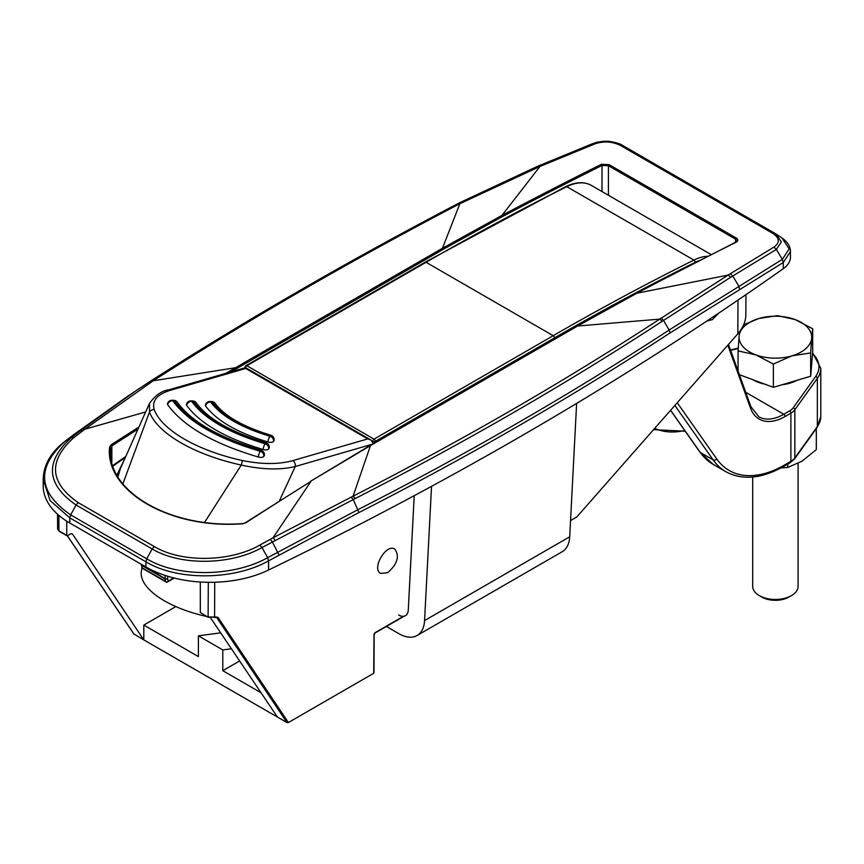 <?xml version="1.0" encoding="UTF-8"?>
<svg xmlns="http://www.w3.org/2000/svg" width="864" height="864" viewBox="0 0 864 864"><rect width="100%" height="100%" fill="white"/><g stroke="black" fill="none" stroke-linecap="round" stroke-linejoin="round"><path stroke-width="1.3" d="M261.036 692.755L222.793 670.68L239.62 660.971M175.846 606.582L143.813 625.082L198.396 656.597L198.396 635.828L222.793 649.922L222.793 670.68M210.751 618.106L277.387 717.023L143.813 639.911L143.813 625.082M387.655 572.702C397.429 564.084 399.805 556.2 394.794 549.072C386.154 543.294 371.304 568.804 380.635 573.404L387.655 572.702M706.99 320.954L712.292 319.658L718.87 313.027M570.542 520.571L576.839 516.931L737.834 333.796C743.029 327.748 745.697 321.505 745.848 315.068L745.956 294.667M277.387 717.023L287.021 722.585L288.392 722.531L373.712 673.283L374.015 634.165M133.931 633.992L143.813 639.911L72.803 534.492A4.536 2.624 -60 0 0 72.274 533.995A4.536 2.624 -60 0 0 70.006 534.211L67.392 535.723L66.744 535.356L66.744 521.176M231.401 648.767L222.793 649.922M220.676 632.848L198.396 635.828M109.566 447.098L111.164 444.809L111.845 445.9L110.516 447.833L110.419 450.781C108.356 493.063 172.584 528.941 242.352 523.584L242.374 523.768C170.564 529.319 104.782 491.443 109.566 447.098A0.907 0.713 3.5 0 1 110.516 447.833L110.516 453.708M774.792 233.28L776.164 234.112L781.337 241.942L776.358 249.404L730.469 277.409L661.943 321.451C565.315 384.448 463.007 443.524 355.007 498.647L261.986 547.538L267.646 557.68L268.564 560.855C234.209 580.252 177.682 581.04 145.908 561.827L146.75 558.814C178.081 577.746 233.788 576.882 267.646 557.68L358.182 509.533C467.64 453.697 571.298 393.854 669.146 330.005L782.32 259.373L789.21 248.918L782.006 237.989L776.164 234.112L622.674 145.454L620.579 145.508C612.36 141.469 603.85 140.908 595.048 143.813L539.935 166.482L459.864 203.72C351.929 260.096 249.707 319.118 153.166 380.786L84.856 429.224L145.498 411.998M82.544 430.996L80.158 430.855L82.447 429.095A4.536 2.689 -127.4 0 1 84.856 429.224L73.807 437.638C48.049 460.89 49.507 482.544 78.181 502.61L154.278 546.556C181.472 562.982 230.386 562.086 259.859 545.065L272.981 537.84L310.921 481.41A5462.899 3154.021 120 0 0 246.013 522.666L242.374 523.768M275.098 540.324A4.536 2.225 -118.6 0 0 272.981 537.84L353.063 496.184L370.462 445.619L310.457 481.356L369.965 445.554L577.4 326.149L636.865 293.22L728.071 275.098L773.95 247.104C780.084 242.665 779.706 238.097 772.805 233.399L774.878 233.334M783.238 262.537L782.363 259.34M783.281 262.505L670.032 332.942C572.141 396.803 468.45 456.667 358.96 512.536L268.564 560.855L268.564 570.013A3938.76 2274.016 0 0 0 783.281 268.693A31.784 18.349 0 0 0 790.452 257.083L790.452 251.64L783.281 262.505L783.281 268.693M773.95 247.104L776.358 249.404L782.32 259.373M261.986 547.538C231.163 565.186 180.565 566.05 152.161 548.942L146.75 558.814L70.654 514.879C37.768 492.102 36.018 467.467 65.416 440.996L65.113 441.223M69.79 517.892L50.09 500.515L43.2 479.444L43.2 485.946A90.817 52.434 0 0 0 69.8 523.022L145.897 566.957A90.817 52.434 0 0 0 268.564 570.013M782.006 237.989L782.006 237.989C787.655 242.006 790.474 246.553 790.452 251.64M43.2 479.444C43.535 464.951 50.89 452.164 65.254 441.104L127.84 396.155L74.207 434.3L65.47 440.953L71.41 437.508L80.158 430.855L73.915 434.516M355.007 498.647A4.536 2.484 -117.1 0 0 353.063 496.184C460.987 441.104 563.22 382.082 659.75 319.118L728.071 275.098A4.536 2.992 -121.6 0 1 730.469 277.409M82.447 429.095L136.285 390.517L150.984 380.862C247.601 319.151 349.909 260.086 457.909 203.656L537.818 166.19L592.952 143.521L595.048 143.813M459.832 202.63L458.06 203.558A4.536 2.462 -117.6 0 1 459.864 203.72L442.454 248.249L502.006 215.363A0.907 0.551 62.1 0 1 502.621 216.486L443.146 249.383L231.12 371.801M622.674 145.454C620.471 143.856 616.194 142.538 609.833 141.512C607.489 140.918 602.986 141.199 596.322 142.355L537.991 166.104A4.536 2.527 -112.8 0 1 539.935 166.482L502.006 215.363A5462.899 3154.021 -60 0 1 601.409 164.3A0.907 0.562 63.5 0 1 602.003 165.445L602.003 191.56M225.925 373.302L235.526 367.718L236.207 368.852M245.408 523.012L246.013 522.666M735.577 242.503A0.907 0.562 63.5 0 1 736.258 242.168A5462.899 3154.021 120 0 0 636.865 293.22A0.907 0.551 62.1 0 0 636.412 293.177L735.815 242.114L736.906 240.916L735.577 239.155L736.258 238.021C738.374 239.49 738.374 240.872 736.258 242.168M601.409 164.3L609.109 164.614L608.429 165.748L602.003 165.445A5461.992 3153.492 -60 0 0 502.621 216.486M272.354 541.814L270.227 539.341M145.897 566.957L145.897 561.827L69.8 517.892L70.654 514.879L76.064 505.008C46.224 484.186 44.669 461.678 71.41 437.508M739.595 289.17L738.709 285.984L732.769 275.994L730.372 273.672M542.7 165.326L540.745 164.948M457.909 203.656A4.536 2.462 -117.6 0 1 458.071 203.558C350.039 259.999 247.698 319.086 151.027 380.819A4.536 2.776 -122.6 0 1 153.166 380.786L235.526 367.718L442.454 248.249L443.146 249.383M661.943 321.451A4.536 2.754 -123.1 0 0 659.75 319.118L576.904 326.084L636.412 293.177A0.907 0.551 62.1 0 0 636.196 293.609M200.318 612.468L208.321 617.393L200.318 612.468L200.318 582.012M373.712 671.803L373.712 673.283M204.595 522.331L241.294 465.07A109.998 46.256 -169.1 0 1 149.483 412.063L149.526 403.272L120.485 468.353L117.947 476.788M149.526 403.272L149.526 403.272C155.606 395.096 162.022 390.625 168.772 389.848A4.536 3.175 73.9 0 1 170.813 390.161C157.216 394.222 151.686 400.702 154.213 409.612A4.536 3.996 -20.4 0 0 149.483 412.063L122.882 483.829M373.378 443.588L370.894 439.992L367.74 438.923L292.82 460.609A4.536 3.175 73.9 0 1 295.261 466.506L279.364 500.969M372.308 444.204L295.261 466.506C280.39 470.135 262.397 469.66 241.294 465.07L242.417 460.544C262.03 464.476 278.824 464.497 292.82 460.609M273.931 440.77A4.536 4.061 32.9 0 0 270.367 435.564L269.924 436.244A4.536 0.886 -73.8 0 0 267.84 441.947C237.47 432.745 216.713 420.757 205.578 405.994A4.536 3.78 -35 0 1 210.589 401.987C221.13 416.059 240.905 427.475 269.924 436.244A4.536 4.061 32.9 0 1 273.488 441.45L273.931 440.77A4.536 1.912 10.9 0 0 274.05 440.467A4.536 4.536 0 0 0 270.864 435.251A4.536 0.896 106.2 0 0 270.367 435.564C242.06 427.01 222.707 415.843 212.306 402.041A4.536 1.447 91.9 0 0 211.68 401.555L209.952 401.501A4.536 1.447 91.9 0 1 210.589 401.987L212.306 402.041A4.536 3.78 144.9 0 1 215.244 403.477A4.536 4.536 0 0 0 211.68 401.555M265.982 442.757C231.206 432.205 207.986 418.921 196.333 402.905A4.536 3.791 145.7 0 0 193.363 401.425C206.064 418.63 230.116 432.518 265.507 443.081A4.536 4.061 32.9 0 1 269.071 448.286A4.536 1.912 10.9 0 0 269.19 447.984A4.536 4.536 0 0 0 265.982 442.757A4.536 0.853 106 0 0 265.507 443.081L265.075 443.761A4.536 4.061 32.9 0 1 268.628 448.967L269.071 448.286M196.333 402.905A4.536 4.536 0 0 0 192.737 400.928L191.02 400.874A4.536 1.447 91.9 0 1 191.646 401.371C204.39 418.781 228.863 432.918 265.075 443.761A4.536 0.853 -74 0 0 263.012 449.464A4.536 1.912 10.9 0 0 267.505 449.658A4.536 1.912 10.9 0 0 268.628 448.967M173.804 400.313A4.536 1.447 91.9 0 1 174.431 400.799A4.536 3.802 -33.8 0 1 177.422 402.322A4.536 4.536 0 0 0 173.804 400.313L172.076 400.259A4.536 1.447 91.9 0 1 172.703 400.745C188.006 421.729 217.177 438.566 260.215 451.267A4.536 0.832 105.8 0 0 258.185 456.98A4.536 1.912 10.9 0 0 262.645 457.164A4.536 1.912 10.9 0 0 263.768 456.473L264.211 455.792A4.536 1.912 10.9 0 0 264.341 455.49A4.536 4.536 0 0 0 261.112 450.263A4.536 0.832 -74.2 0 0 260.658 450.587A4.536 4.061 32.9 0 1 264.211 455.792M263.768 456.473A4.536 4.061 32.9 0 0 260.215 451.267L260.658 450.587C218.041 437.94 189.292 421.34 174.431 400.799L172.703 400.745A4.536 3.802 146.2 0 0 167.67 404.719C183.416 426.319 213.592 443.729 258.185 456.98M209.952 401.501A4.536 4.536 0 0 0 205.351 405.173A4.536 1.912 10.9 0 0 205.578 405.994M192.737 400.928A4.536 1.447 91.9 0 1 193.363 401.425L191.646 401.371A4.536 3.791 -34.3 0 0 186.624 405.356A4.536 1.912 10.9 0 1 186.408 404.557A4.536 4.536 0 0 1 191.02 400.874M172.076 400.259A4.536 4.536 0 0 0 167.476 403.931A4.536 1.912 10.9 0 0 167.67 404.719M267.84 441.947A4.536 1.912 10.9 0 0 272.365 442.152A4.536 1.912 10.9 0 0 273.488 441.45M263.012 449.464C225.536 438.242 200.07 423.533 186.624 405.356M206.755 616.496A77.652 32.648 -169.1 0 1 164.408 600.826A77.652 32.648 -169.1 0 1 141.426 570.769L141.977 567.907M173.545 577.876L166.774 582.39L165.51 581.288L165.11 578.923A1.814 1.21 -9.5 0 0 167.659 578.675L167.659 576.234M141.458 564.71A1.814 1.21 -9.5 0 0 141.469 564.883A1.814 1.814 0 0 1 141.448 564.581A1.814 1.048 -0 0 0 141.977 565.326A1.814 1.048 120 0 0 141.998 565.574L142.009 568.102L166.601 582.304M116.921 475.016L124.081 460.091M168.772 389.848L245.57 367.632L245.732 368.474L170.813 390.161M812.7 328.763L795.064 319.55L777.427 315.641L758.776 318.535A36.331 20.974 180 0 1 795.064 319.55A36.331 20.974 180 0 1 811.674 338.202L812.7 328.763L812.7 352.069L810.659 376.25L773.356 387.331L773.356 364.025L792.007 355.838A36.331 20.974 180 0 1 755.719 354.812L773.356 364.025M810.659 352.955L811.674 338.202A36.331 20.974 180 0 1 792.007 355.838L810.659 352.955L810.659 376.25M738.083 350.914L755.719 354.812A36.331 20.974 180 0 1 739.109 336.161L738.083 350.914L738.083 371.088M739.39 374.695L773.356 387.331M739.519 331.744L739.109 336.161A36.331 20.974 0 0 1 758.776 318.535L743.645 324.821M752.479 379.566A31.784 18.349 0 0 0 764.813 384.156M781.79 384.826A31.784 18.349 0 0 0 789.923 383.162A31.784 18.349 0 0 0 796.986 380.311M752.684 477.036L752.684 586.343A22.702 13.111 0 0 0 759.337 595.609L761.908 597.089A19.073 11.016 0 0 0 788.875 597.089L791.446 595.609A22.702 13.111 0 0 0 798.098 586.343L798.098 463.428M759.337 595.609A22.702 13.111 0 0 0 791.446 595.609M787.828 464.033L787.828 467.413L802.062 461.171L816.307 449.626L816.307 428.576M780.926 467.953L787.828 467.413M398.66 615.017A13.619 7.862 -120 0 0 405.464 615.686A13.619 7.862 -120 0 0 408.272 610.092L414.212 495.698M386.381 626.465L398.92 633.701A36.331 20.974 -120 0 0 417.085 635.504A36.331 20.974 -120 0 0 424.57 620.568L431.536 486.346M417.085 635.504L562.216 551.707A36.331 20.974 -120 0 0 569.7 536.782L576.623 403.412M737.834 333.796L737.996 300.1M214.726 582.25L214.596 616.961L213.916 617.35M288.392 722.531L217.944 617.285L214.596 616.961M374.674 633.042L373.907 634.835M375.192 632.61L403.445 616.302M208.3 582.304L208.127 616.982L214.553 616.982L208.775 617.35M59.584 531.22L66.744 535.356M66.938 535.766L59.13 531.263L57.607 529.006L58.936 530.842L58.86 515.387M111.164 444.809A5462.899 3154.021 -60 0 1 138.618 427.205M137.657 429.332A5461.992 3153.492 -60 0 0 111.845 445.9L111.845 462.262M71.572 533.779L72.803 534.492M217.944 617.285A0.907 0.713 146.2 0 1 216.745 617.598L287.021 722.585M214.369 617.393L216.745 617.598L215.654 616.961M310.306 481.756L245.56 522.623L242.374 523.962M369.781 445.964L576.709 326.495M358.96 512.536L353.236 499.565L351.292 497.092M663.53 320.414L669.146 330.005M663.52 320.414L661.338 318.082M461.635 202.792L459.842 202.63L537.991 166.104A4.536 2.527 -112.8 0 0 537.818 166.19M279.018 555.088L272.344 541.814M154.278 546.556L152.161 548.942L76.064 505.008L78.181 502.61M670.032 332.942L669.136 330.005M151.6 381.791L149.386 381.877L151.027 380.819A4.536 2.776 -122.6 0 0 150.984 380.862M69.8 517.892L69.8 523.022M261.986 547.528L259.859 545.065M73.796 437.648L71.42 437.508M774.716 233.237L622.739 145.498M620.579 145.508L772.805 233.399M134.179 634.349L67.349 535.745M609.109 164.614L736.258 238.021M735.577 242.233L735.577 239.155L608.429 165.748L608.429 195.275M684.72 430.52A111.704 64.498 -60 0 1 654.718 428.35M677.236 402.732L716.731 458.924A110.797 63.968 120 0 0 784.577 464.983L790.895 461.333L790.895 413.132L785.074 416.502A51.764 29.884 120 0 1 750.46 407.981L727.834 345.168M674.86 405.432L713.135 459.886L700.294 452.477L670.615 410.26M812.56 353.7A43.589 25.164 180 0 1 815.67 376.477L793.163 407.851A16.351 9.439 180 0 1 789.61 410.908L783.788 414.277L745.729 392.31M730.609 350.32L738.234 348.494M375.311 442.465L375.311 441.364L554.483 337.921A1.814 1.048 -120 0 0 553.198 335.696L426.049 262.289A1.814 1.048 -120 0 0 425.142 262.202L245.97 365.645A1.814 1.814 0 0 0 245.063 367.211A1.814 1.048 0 0 0 245.268 367.697M699.008 260.68A52.672 30.413 120 0 0 695.131 262.364A2865.326 1654.312 120 0 0 554.483 337.921M372.751 441.634L372.751 441.364A1.814 1.048 -60 0 1 374.026 439.139L246.877 365.731L426.049 262.289A2867.141 1655.359 120 0 1 566.795 186.678A1.814 1.123 -116.4 0 0 565.888 186.581L425.142 262.202M372.352 441.137L372.751 441.364A1.814 1.048 0 0 0 375.311 441.364A1.814 1.048 60 0 0 374.026 439.139L553.198 335.696A2867.141 1655.359 120 0 1 693.943 260.086L566.795 186.678A54.486 31.46 120 0 1 591.365 185.414L711.083 254.545M699.916 452.131A1.814 1.436 -35.1 0 0 700.294 452.477A113.519 65.545 120 0 0 713.048 464.303L699.916 452.131L670.54 410.335M245.592 366.476A1.814 1.048 0 0 0 245.063 367.211L245.063 367.762M245.614 367.664A1.814 1.048 120 0 1 246.877 365.731A1.814 1.048 -120 0 0 245.97 365.645M716.731 458.924A2.722 2.149 144.9 0 1 713.135 459.886A113.519 65.545 120 0 0 725.89 471.722L713.048 464.303M794.534 458.924L817.042 427.55A2.722 2.052 35.7 0 0 817.344 426.557A45.414 26.212 0 0 0 820.8 416.534L820.8 368.334A45.414 26.212 180 0 1 817.344 378.367L817.344 426.557L794.837 457.931A2.722 2.052 35.7 0 1 794.534 458.924L790.333 462.586A2.722 1.577 60 0 0 790.895 461.333A18.166 10.487 0 0 0 794.837 457.931L794.837 409.73A18.166 10.487 180 0 1 790.895 413.132A1.814 1.048 60 0 0 789.61 410.908M707.627 256.295A54.486 31.46 120 0 0 693.943 260.086A1.814 1.123 -116.4 0 1 695.131 262.364M815.67 376.477A1.814 1.372 35.7 0 1 817.344 378.367L794.837 409.73A1.814 1.372 35.7 0 0 793.163 407.851M728.482 344.434L750.881 406.62L758.808 416.75A49.95 28.836 120 0 0 783.788 414.277A1.814 1.048 60 0 1 785.074 416.502M750.881 406.62A1.814 1.328 160.2 0 1 750.46 407.981M784.577 464.983A2.722 1.577 60 0 1 784.015 466.236L790.333 462.586M367.74 438.923L245.732 368.474M154.213 409.612A105.678 44.442 10.9 0 0 242.417 460.544M168.059 581.04L167.659 578.675A1.814 1.048 180 0 1 165.1 578.675L165.1 575.424M142.009 568.091L141.469 564.883A1.814 1.21 -9.5 0 0 141.998 565.574L165.11 578.923A1.814 1.048 -60 0 1 165.1 578.675L141.977 564.7M142.398 567.94L165.51 581.288M125.172 457.585L112.968 466.117M569.7 536.782L424.57 620.568M373.972 672.689L374.166 634.468L375.008 633.02L404.158 616.194M127.84 396.155L149.429 381.845M133.996 634.187L67.295 535.777M57.542 514.22L57.607 529.006M653.562 429.656L685.217 431.212M565.888 186.581C575.651 181.85 584.15 181.462 591.365 185.414M738.256 348.106L730.48 349.963M820.8 368.334L812.635 352.804M817.042 427.55L820.8 416.534M725.89 471.722C742.424 480.589 761.8 478.764 784.015 466.236M166.925 582.314L174.29 578.07M112.774 465.523L125.636 456.548M370.894 439.992L245.57 367.632M177.422 402.322C191.354 421.718 219.251 437.692 261.112 450.263M270.864 435.251C243.162 426.719 224.629 416.135 215.244 403.477"/></g></svg>
